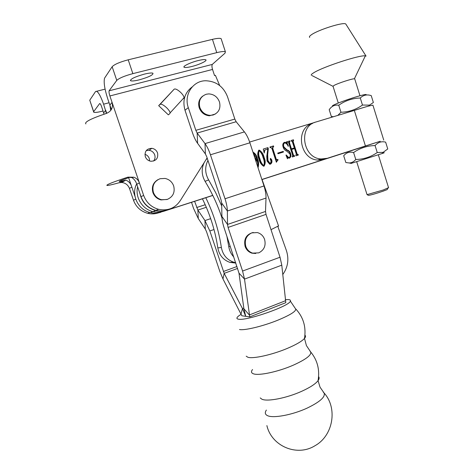 <?xml version="1.0" encoding="UTF-8"?>
<svg xmlns="http://www.w3.org/2000/svg" width="474" height="474" viewBox="0 0 474 474"><rect width="100%" height="100%" fill="white"/><g stroke="black" fill="none" stroke-linecap="round" stroke-linejoin="round"><path stroke-width="0.71" d="M144.931 154.305C147.059 155.022 148.504 156.426 149.28 158.529L149.606 160.959M157.564 153.001C156.533 150.335 154.619 148.771 151.828 148.321C146.638 148.617 144.457 151.378 145.287 156.604C146.288 159.193 148.137 160.745 150.827 161.255C156.136 161.071 158.381 158.316 157.564 153.001M146.229 150.619L149.061 150.294C151.816 150.738 153.7 152.273 154.72 154.903C155.419 157.214 155.028 159.264 153.558 161.059M139.451 79.798C134.853 80.93 131.914 81.244 130.64 80.746C130.208 79.087 134.746 76.889 144.262 74.151C148.842 73.037 151.739 72.735 152.954 73.239C153.309 74.922 148.812 77.108 139.451 79.798M191.958 66.455C187.864 67.462 185.275 67.741 184.185 67.29C182.17 66.461 190.406 62.467 198.096 60.589C202.173 59.594 204.727 59.327 205.757 59.783C207.707 60.66 199.495 64.6 191.958 66.455M183.799 98.408L184.072 97.65C183.906 96.263 182.757 94.498 180.624 92.365C177.584 89.622 175.439 88.549 174.195 89.153L158.677 105.666L168.347 114.844L169.876 113.582L170.107 112.865C169.893 111.52 168.703 109.778 166.534 107.645C163.465 104.896 161.332 103.788 160.135 104.327L158.677 105.666M109.891 95.961L212.536 69.447C211.842 67.107 211.765 65.43 212.299 64.423L109.103 90.812C108.842 91.796 109.109 93.514 109.891 95.961L143.646 195.418C146.365 202.623 151.366 207.268 158.654 209.342C168.288 211.137 175.653 207.985 180.754 199.88L207.12 157.907M212.536 69.447L214.532 75.562L215.397 75.33L219.699 85.563M158.654 209.342L155.786 210.379C148.599 208.341 143.669 203.773 140.991 196.68L136.785 184.303L139.38 182.846C138.408 180.156 136.571 178.277 133.881 177.217L127.897 177.14C112.717 182.146 105.755 184.931 107.005 185.488C108.582 185.458 112.622 184.546 119.128 182.745L121.67 182.484C125.373 182.863 127.974 184.842 129.461 188.415L133.49 200.241C136.056 207.019 140.79 211.38 147.681 213.318C151.407 214.207 155.039 214.047 158.583 212.832M109.079 102.751L103.605 104.185C100.055 94.486 97.366 90.285 95.529 91.571L89.758 100.198L93.674 111.657L99.629 103.599C100.097 103.32 100.766 104.375 101.637 106.757L104.043 114.193M103.605 104.185L106.431 113.41M136.785 184.303C135.979 181.512 134.373 179.285 131.968 177.626L129.728 177.359C122.179 179.847 118.701 181.24 119.294 181.53L125.859 180.126C128.904 181.358 130.895 183.681 131.831 187.088L134.977 196.325M112.148 66.727C114.43 64.357 119.786 62.053 128.217 59.807L132.862 73.636C124.455 75.917 119.093 78.174 116.77 80.402L112.148 66.727L104.57 78.139C103.545 82.144 104.6 89.023 107.728 98.788L111.378 109.524M155.786 210.379C160.2 211.434 164.442 211.09 168.519 209.342M85.877 123.921C84.182 122.108 90.967 118.63 106.223 113.482C111.354 111.431 113.304 107.728 112.065 102.378L109.873 105.104L110.75 110.43M128.217 59.807L212.441 39.354C217.045 38.281 219.936 38.05 221.127 38.667L221.37 39.419M221.127 38.667L225.381 51.773L225.002 53.177L212.411 64.298M225.381 51.773C224.22 51.239 221.346 51.53 216.766 52.638L212.441 39.354M132.862 73.636L216.766 52.638M109.162 90.694L116.77 80.402M93.597 111.775L89.758 100.198M93.674 111.657L93.763 112.267C95.031 112.699 98.142 112.279 103.089 111.017M158.085 179.569C153.167 182.478 151.437 186.803 152.901 192.527C154.364 196.414 157.078 198.879 161.03 199.921L167.506 199.358M160.076 178.716C154.097 181.246 151.864 185.772 153.375 192.308C154.844 196.2 157.558 198.671 161.521 199.72L167.079 199.507C172.992 196.929 175.19 192.42 173.685 185.968C172.139 181.88 169.254 179.362 165.029 178.431L160.076 178.716M380.261 141.276L365.436 145.974L354.339 110.418L315.826 122.037C298.057 126.315 302.578 158.174 321.046 158.962L327.321 158.298L323.991 159.406L357.846 148.463L261.873 179.492M373.008 105.435L372.931 105.198C370.869 105.335 364.672 107.077 354.339 110.418M365.436 145.974L327.321 158.298M352.929 150.151L314.369 162.623L348.977 151.467M323.991 159.406L317.764 160.07C299.556 159.305 294.935 128.016 312.396 123.554M311.276 163.654L310.346 163.921M204.152 162.653C201.26 168.898 201.569 175.131 205.076 181.346C211.203 191.425 216.257 201.954 220.232 212.927L221.992 218.016M226.886 236.206L228.764 246.622L230.293 246.439M205.076 181.346L208.619 179.895C204.958 173.348 204.732 166.854 207.95 160.402M208.619 179.895L215.723 192.734L221.725 206.054M233.812 257.026C231.087 254.117 229.404 250.645 228.764 246.622M205.876 159.91L207.257 158.316M205.793 197.735C213.573 213.602 218.763 230.192 221.364 247.499L217.821 247.926C219.231 255.202 223.278 260.03 229.967 262.4L235.821 263.07M235.691 262.673L233.664 262.187C226.892 259.782 222.792 254.888 221.364 247.499M202.428 198.819C210.118 214.473 215.249 230.838 217.821 247.926M277.9 226.637L286.391 250.527C289.181 259.254 287.961 267.271 282.741 274.582M278.522 225.885L271.01 229.671M140.02 193.83C142.07 202.487 147.307 208.068 155.727 210.586L152.942 211.594C142.354 209.206 134.942 197.291 137.626 186.78C134.942 197.291 142.354 209.206 152.942 211.594C156.645 212.488 160.271 212.376 163.826 211.25L212.814 195.46M261.891 179.539L349.036 151.36L261.891 179.539M257.755 166.86C258.046 164.365 257.666 161.901 256.606 159.454L256.138 161.907M252.944 152.118L253.009 152.124C255.368 153.505 256.849 155.685 257.459 158.672C258.786 161.752 258.97 164.756 258.022 167.689M268.314 148.747L267.668 154.613L267.964 160.52L270.038 163.471L270.464 163.429L271.122 160.976L270.257 159.495L270.488 158.446L271.59 159.566C272.337 161.51 271.993 163.026 270.553 164.111L269.688 164.205L267.034 161.018L266.779 156.39L267.769 149.103L264.836 150.003L264.231 153.043L263.271 149.061L267.946 147.621L268.314 148.747L267.881 148.931L267.241 154.785L267.668 154.613M277.965 153.736L277.758 153.096L283.251 151.384L283.458 152.024L277.965 153.736M292.369 156.266L292.677 155.389L288.625 142.751L287.617 142.277L287.41 141.637L289.744 140.92L289.946 141.56L289.395 142.496L291.427 148.83L294.33 147.924L292.304 141.602L291.309 141.145L291.101 140.505L293.424 139.789L293.625 140.428L293.08 141.376L297.121 153.985L297.619 154.56L298.116 154.447L298.318 155.087L296.007 155.816L295.806 155.182L296.351 154.228L294.532 148.563L291.634 149.47L293.453 155.146L293.951 155.721L294.455 155.608L294.656 156.242L292.334 156.977L292.132 156.355M314.523 122.493L249.656 142.058M155.727 210.586C159.477 211.499 163.157 211.386 166.753 210.243L212.767 195.365M284.53 142.994C283.399 143.978 283.221 145.322 283.997 147.029L286.96 149.879C288.808 150.436 290.029 151.674 290.609 153.594C291.309 155.585 290.935 157.095 289.496 158.115L287.73 157.966L287.451 158.76L285.982 155.194L286.166 154.939L288.707 157.552L289.259 157.481C290.319 156.669 290.521 155.502 289.875 153.967L286.853 151.194C285.028 150.519 283.813 149.197 283.203 147.218C282.386 145.085 282.741 143.468 284.276 142.366L286.041 142.532L286.468 141.696L288.399 146.057L288.168 146.33C287.564 144.641 286.521 143.509 285.034 142.935L284.53 142.994M277.622 160.218L276.383 162.268L271.993 148.664L270.95 147.473L270.144 147.657L269.931 147.011L273.492 145.921L273.705 146.561L273.261 146.697L272.775 148.403L276.224 159.08L276.786 159.738L277.859 159.436L278.066 160.082L277.622 160.218L277.414 159.608L277.859 159.436M264.059 166.167L263.562 166.214C261.15 164.573 259.598 162.179 258.905 159.033C257.394 155.727 257.382 152.776 258.875 150.175L259.331 150.128C261.826 151.763 263.414 154.192 264.107 157.409C265.6 160.686 265.582 163.607 264.059 166.167M287.428 141.69L289.744 140.92M289.288 141.116L289.484 141.726M289.217 141.839L288.944 142.686L289.395 142.496M288.944 142.686L290.971 149.014L291.427 148.83M290.971 149.014L294.33 147.924M291.119 140.553L293.424 139.789M292.968 139.984L293.163 140.594M292.896 140.707L292.624 141.566L293.08 141.376M292.624 141.566L296.659 154.163L297.157 154.737L297.879 154.524M297.417 154.696L298.116 154.447M297.654 154.625L297.85 155.235M293.951 155.721L293.489 155.893L292.991 155.318L291.178 149.654L291.634 149.47M293.489 155.893L294.212 155.685M293.756 155.857L294.455 155.608M293.993 155.78L294.188 156.39M284.08 143.189C282.948 144.167 282.777 145.512 283.553 147.213L283.997 147.029M283.553 147.213L286.509 150.062L286.96 149.879M286.509 150.062C288.358 150.613 289.573 151.852 290.153 153.772L290.609 153.594M290.153 153.772C290.775 155.543 290.515 157.001 289.365 158.144M287.208 158.174L287.73 157.966M286.373 156.147L288.257 157.718L289.259 157.481M284.809 142.307L284.276 142.366M284.359 142.502L286.041 142.532M286.225 142.36L287.268 144.706M288.097 146.182L288.399 146.057M277.77 153.132L283.251 151.384M282.806 151.562L283.002 152.166M269.949 147.064L273.492 145.921M273.06 146.105L273.255 146.703M272.823 146.887L272.343 148.587L272.775 148.403M272.343 148.587L275.785 159.246L276.224 159.08M275.785 159.246L276.348 159.91L276.97 159.714M276.532 159.886L277.414 159.608M277.183 160.39L276.176 161.616M267.241 154.785L267.537 160.686L267.964 160.52M267.537 160.686L269.605 163.637L270.464 163.429M270.269 158.589L271.164 159.738L271.59 159.566M271.164 159.738C271.845 161.498 271.59 162.973 270.399 164.152M263.858 151.49L264.836 150.003M263.283 149.114L267.946 147.621M267.52 147.811L267.881 148.931M258.537 150.341L258.911 150.311C261.405 151.947 262.993 154.37 263.686 157.581L264.107 157.409M263.686 157.581C265.037 160.65 265.12 163.524 263.917 166.196M259.005 150.856L258.668 151.01C257.951 153.493 258.223 156.118 259.491 158.891C260.102 161.64 261.322 163.909 263.165 165.704L263.852 165.521C264.569 163.05 264.32 160.449 263.111 157.718C262.483 154.927 261.215 152.622 259.29 150.803L259.082 150.827C258.366 153.309 258.638 155.94 259.906 158.719C260.516 161.468 261.743 163.743 263.591 165.544L263.852 165.521M256.007 161.516L256.197 159.625L256.606 159.454M253.033 152.403C255.101 153.979 256.44 156.124 257.044 158.843L257.459 158.672M257.044 158.843C258.2 161.67 258.484 164.496 257.903 167.328M255.682 160.52L255.747 158.251M255.842 161L256.161 158.079L253.229 153.001M323.268 392.134L324.044 392.946C325.638 396.827 320.027 401.863 307.223 408.067C292.381 414.975 272.911 418.56 267.407 415.597C265.019 414.406 264.682 412.564 266.382 410.069M310.085 351.305L310.666 351.927C311.691 355.073 305.831 359.511 293.104 365.253C278.06 371.829 258.656 375.923 253.412 373.796C251.214 372.991 250.924 371.563 252.541 369.524M318.611 376.617C319.452 377.636 319.269 378.975 318.06 380.646C319.909 369.738 317.444 360.163 310.666 351.927L306.417 345.593L304.504 338.418C301.885 341.298 296.22 344.598 287.517 348.313C272.396 354.753 253.015 359.055 247.872 357.26L246.202 356.181M266.886 425.581C271.525 446.075 296.914 457.09 315.05 445.684C333.406 435.511 337.766 407.847 324.044 392.946L320.033 387.169L318.06 380.646C315.488 383.952 310.032 387.507 301.689 391.299C286.77 398.077 267.324 401.863 261.926 399.226L260.226 397.923M304.942 335.201C305.849 335.93 305.706 337.002 304.504 338.418C306.275 326.912 303.33 317.053 295.658 308.847L295.658 308.847C296.44 311.116 290.526 314.89 277.912 320.157C263.1 326.195 244.317 330.71 239.471 329.513M295.367 308.568L290.378 301.138C289.525 306.097 246.202 321.2 238.452 319.18C237.136 318.966 236.668 318.463 237.041 317.669C237.492 316.774 238.884 315.637 241.219 314.256M285.271 299.651L288.299 299.568C290.082 299.698 290.775 300.22 290.378 301.138M191.526 202.345L193.582 208.483L198.28 218.544L205.289 229.037L206.498 231.608L219.877 271.572L222.976 278.955L241.817 315.761L249.768 316.887L285.81 302.667L281.787 265.167L280.027 257.228L266.009 214.378L265.511 211.457L266.015 198.067C266.11 194.53 265.434 190.495 263.988 185.962L249.905 142.804L210.432 154.779L225.008 198.76L263.988 185.962M192.237 86.861C184.736 92.596 182.318 100.387 184.99 110.241L192.414 132.56C193.925 137.039 195.661 140.636 197.611 143.349L205.378 153.92L205.011 143.598C207.055 146.401 208.862 150.128 210.432 154.779M184.99 110.241L188.302 107.651C183.657 94.812 192.9 80.71 205.669 80.758C216.203 81.208 223.491 86.564 227.544 96.82L234.826 119.075L236.159 121.735L244.406 131.908C246.551 134.61 248.382 138.248 249.905 142.804M188.302 107.651L195.833 130.326L197.154 133.052L205.011 143.598L244.406 131.908M285.81 302.667L249.768 316.887L244.507 279.103L242.575 271.051L228.083 227.419L227.508 224.457L227.366 211.019L221.672 203.008L221.909 216.446C222.004 219.865 222.774 223.769 224.214 228.166L238.991 273.131L243.897 308.764L245.733 316.318L242.487 308.598L241.017 313.853M266.015 198.067L227.366 211.019C227.295 207.47 226.507 203.382 225.008 198.76M221.672 203.008L221.08 199.975L206.711 156.681L205.378 153.92M354.777 79.045L354.404 78.779C352.253 78.589 337.986 83.246 334.117 85.397L332.944 86.298L311.957 75.55M346.014 24.375L345.807 24.056C344.154 21.608 317.61 29.963 311.122 34.975C309.481 36.166 309.018 36.972 309.729 37.399M345.807 24.056L366.058 56.098L365.324 55.891C360.293 54.652 322.978 66.834 313.829 72.7C311.88 73.873 311.021 74.702 311.246 75.182M202.653 96.133C199.044 99.072 197.901 102.959 199.222 107.805C201.118 112.634 204.519 115.295 209.425 115.792L215.445 113.997M206.273 94.237C200.49 96.483 198.333 100.861 199.809 107.367C201.711 112.214 205.118 114.88 210.035 115.378L213.099 115.022C218.816 112.729 220.937 108.368 219.468 101.94C217.495 96.921 213.94 94.237 208.803 93.899L206.273 94.237M194.618 201.349L197.877 210.065L204.958 220.564L209.84 230.957L224.178 273.362L242.487 308.598L243.802 308.088M261.909 179.587L349.137 151.378M136.648 183.918C130.848 194.761 138.118 209.946 150.246 212.565C153.896 213.448 157.475 213.336 160.982 212.222M150.246 212.565L152.942 211.594C156.645 212.488 160.271 212.376 163.826 211.25L166.753 210.243M270.666 158.417L270.873 159.063M258.751 252.861L252.666 253.116C249.395 252.061 247.12 249.845 245.828 246.48C244.264 240.17 246.231 235.637 251.73 232.882L257.376 232.568C260.83 233.564 263.23 235.815 264.569 239.329C266.127 245.562 264.19 250.071 258.751 252.861M255.77 253.495L251.955 253.175C248.696 252.121 246.421 249.917 245.135 246.557C243.565 239.056 246.261 234.357 253.217 232.461M351.139 163.4L382.145 153.529C384.918 152.569 384.995 152.474 382.376 153.25M377.239 152.533C370.745 157.018 363.594 159.335 355.773 159.483C353.93 161.675 351.755 162.837 349.255 162.973L345.842 162.523L343.709 155.768C346.257 152.581 349.557 151.508 353.598 152.545C360.027 148.066 367.184 145.737 375.07 145.559L377.239 152.533L383.111 152.355L387.75 148.96L385.635 142.135C381.517 141.104 377.991 142.247 375.07 145.559M349 151.437L380.207 141.258M353.598 152.545L355.773 159.483M333.483 116.711L331.356 116.533L329.205 109.701C331.634 106.087 334.822 104.6 338.756 105.234C345.196 100.648 352.372 98.242 360.281 98.011L362.474 105.056C355.974 109.648 348.799 112.042 340.954 112.243L337.79 115.413M331.356 116.533L332.985 116.859M333.186 105.951C328.654 106.508 344.965 100.103 357.449 96.477C363.795 94.64 366.692 94.077 366.147 94.782M360.281 98.011C363.327 95.019 366.977 94.225 371.231 95.612L373.364 102.508L369.507 105.121L362.474 105.056M338.756 105.234L340.954 112.243M387.465 189.102L387.234 189.57L383.069 191.188C375.775 193.659 370.905 195.051 368.452 195.371L368.334 195.312M356.721 161.812L367.048 194.642L383.288 189.979L388.544 187.663M160.135 104.327L174.195 89.153M103.693 112.788L105.69 110.3L106.715 113.31M128.638 177.714L131.831 187.088L129.461 188.415M140.991 196.68L143.646 195.418M135.73 199.175L133.49 200.241M127.897 177.14L129.728 177.359M119.128 182.745L125.237 180.191M105.092 89.136L96.696 91.275M296.659 154.163L297.121 153.985M292.991 155.318L293.453 155.146M259.491 158.891L259.906 158.719M234.826 119.075L195.833 130.326M228.083 227.419L266.009 214.378M242.575 271.051L280.027 257.228M281.787 265.167L244.507 279.103L238.991 273.131M285.384 300.783L249.306 314.979L243.897 308.764M265.511 211.457L227.508 224.457L221.909 216.446M197.611 143.349L197.154 133.052L236.159 121.735M213.999 229.535L209.84 230.957M236.97 266.524L223.39 271.489M237.604 268.432L224.178 273.362L222.976 278.955M210.681 218.638L204.958 220.564L205.289 229.037M206.32 207.28L197.877 210.065L198.28 218.544M205.206 204.727L196.686 207.523M149.061 150.294L151.828 148.321M130.421 80.1L130.64 80.746M183.989 66.704L184.185 67.29M149.956 212.494L147.681 213.318M133.881 177.217L131.968 177.626M121.67 182.484L125.859 180.126M212.299 64.423L109.103 90.812M170.107 112.865L184.072 97.65M161.03 199.921L161.521 199.72M383.739 140.085L372.931 105.198M317.764 160.07L321.046 158.962M278.611 226.145L262.199 179.942M233.664 262.187L229.967 262.4M297.619 154.56L297.157 154.737M288.707 157.552L288.257 157.718M285.828 142.55L285.378 142.745M276.786 159.738L276.348 159.91M270.038 163.471L269.605 163.637M270.719 158.423L270.287 158.589M259.331 150.128L258.911 150.311M263.591 165.544L263.165 165.704M354.404 78.779L365.324 55.891M354.576 78.417L359.967 95.754M209.425 115.792L210.035 115.378M252.666 253.116L251.955 253.175M351.329 163.447L349.255 162.973M382.145 153.529L383.111 152.355M368.754 106.052L369.507 105.121M387.234 189.57L387.916 188.184M338.282 103.018L332.991 86.155M388.591 187.805L378.335 154.82M368.452 195.371L367.048 194.642"/></g></svg>
